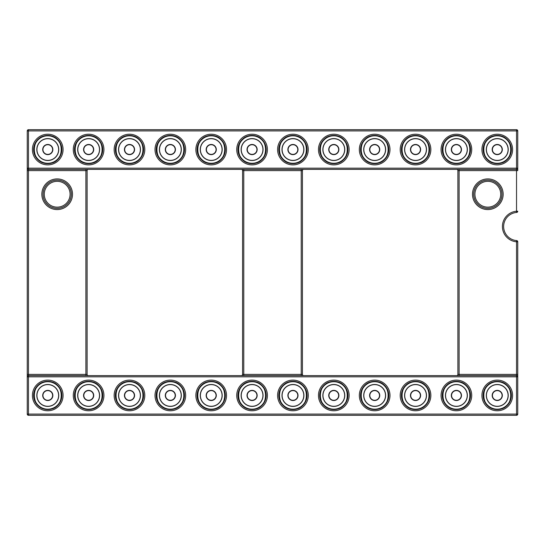 <?xml version="1.0" encoding="UTF-8"?>
<svg xmlns="http://www.w3.org/2000/svg" width="545" height="545" viewBox="0 0 545 545"><rect width="100%" height="100%" fill="white"/><g stroke="black" fill="none" stroke-linecap="round" stroke-linejoin="round"><path stroke-width="0.82" d="M88.603 163.67A14.115 14.115 0 0 0 102.726 149.555A14.115 14.115 0 0 0 88.603 135.433A14.115 14.115 0 0 0 74.488 149.555A14.115 14.115 0 0 0 88.603 163.67A14.115 14.115 0 0 1 74.488 149.555A14.115 14.115 0 0 1 88.603 135.433A14.115 14.115 0 0 0 74.488 149.555A14.115 14.115 0 0 0 88.603 163.67M170.34 163.67A14.115 14.115 0 0 0 184.455 149.555A14.115 14.115 0 0 0 170.34 135.433A14.115 14.115 0 0 1 184.455 149.555A14.115 14.115 0 0 1 170.34 163.67A14.115 14.115 0 0 1 156.217 149.555A14.115 14.115 0 0 1 170.34 135.433A14.115 14.115 0 0 0 156.217 149.555A14.115 14.115 0 0 0 170.34 163.67A14.115 14.115 0 0 1 156.217 149.555A14.115 14.115 0 0 1 170.34 135.433A14.115 14.115 0 0 1 184.455 149.555A14.115 14.115 0 0 1 170.34 163.67M252.069 163.67A14.115 14.115 0 0 0 266.185 149.555A14.115 14.115 0 0 0 252.069 135.433A14.115 14.115 0 0 0 237.947 149.555A14.115 14.115 0 0 0 252.069 163.67A14.115 14.115 0 0 1 237.947 149.555A14.115 14.115 0 0 1 252.069 135.433A14.115 14.115 0 0 0 237.947 149.555A14.115 14.115 0 0 0 252.069 163.67M333.799 163.67A14.115 14.115 0 0 0 347.914 149.555A14.115 14.115 0 0 0 333.799 135.433A14.115 14.115 0 0 1 347.914 149.555A14.115 14.115 0 0 1 333.799 163.67A14.115 14.115 0 0 1 319.677 149.555A14.115 14.115 0 0 1 333.799 135.433A14.115 14.115 0 0 0 319.677 149.555A14.115 14.115 0 0 0 333.799 163.67A14.115 14.115 0 0 1 319.677 149.555A14.115 14.115 0 0 1 333.799 135.433A14.115 14.115 0 0 1 347.914 149.555A14.115 14.115 0 0 1 333.799 163.67M415.528 163.67A14.115 14.115 0 0 0 429.644 149.555A14.115 14.115 0 0 0 415.528 135.433A14.115 14.115 0 0 0 401.413 149.555A14.115 14.115 0 0 0 415.528 163.67A14.115 14.115 0 0 1 401.413 149.555A14.115 14.115 0 0 1 415.528 135.433A14.115 14.115 0 0 0 401.413 149.555A14.115 14.115 0 0 0 415.528 163.67M497.258 163.67A14.115 14.115 0 0 0 511.374 149.555A14.115 14.115 0 0 0 497.258 135.433A14.115 14.115 0 0 0 483.143 149.555A14.115 14.115 0 0 0 497.258 163.67A14.115 14.115 0 0 1 483.143 149.555A14.115 14.115 0 0 1 497.258 135.433A14.115 14.115 0 0 0 483.143 149.555A14.115 14.115 0 0 0 497.258 163.67M456.397 163.67A14.115 14.115 0 0 0 470.512 149.555A14.115 14.115 0 0 0 456.397 135.433A14.115 14.115 0 0 0 442.274 149.555A14.115 14.115 0 0 0 456.397 163.67A14.115 14.115 0 0 1 442.274 149.555A14.115 14.115 0 0 1 456.397 135.433A14.115 14.115 0 0 0 442.274 149.555A14.115 14.115 0 0 0 456.397 163.67M374.66 163.67A14.115 14.115 0 0 0 388.783 149.555A14.115 14.115 0 0 0 374.66 135.433A14.115 14.115 0 0 1 388.783 149.555A14.115 14.115 0 0 1 374.66 163.67A14.115 14.115 0 0 1 360.545 149.555A14.115 14.115 0 0 1 374.66 135.433A14.115 14.115 0 0 0 360.545 149.555A14.115 14.115 0 0 0 374.66 163.67A14.115 14.115 0 0 1 360.545 149.555A14.115 14.115 0 0 1 374.66 135.433A14.115 14.115 0 0 1 388.783 149.555A14.115 14.115 0 0 1 374.66 163.67M292.931 163.67A14.115 14.115 0 0 0 307.053 149.555A14.115 14.115 0 0 0 292.931 135.433A14.115 14.115 0 0 0 278.815 149.555A14.115 14.115 0 0 0 292.931 163.67A14.115 14.115 0 0 1 278.815 149.555A14.115 14.115 0 0 1 292.931 135.433A14.115 14.115 0 0 0 278.815 149.555A14.115 14.115 0 0 0 292.931 163.67M211.201 163.67A14.115 14.115 0 0 0 225.323 149.555A14.115 14.115 0 0 0 211.201 135.433A14.115 14.115 0 0 1 225.323 149.555A14.115 14.115 0 0 1 211.201 163.67A14.115 14.115 0 0 1 197.086 149.555A14.115 14.115 0 0 1 211.201 135.433A14.115 14.115 0 0 0 197.086 149.555A14.115 14.115 0 0 0 211.201 163.67A14.115 14.115 0 0 1 197.086 149.555A14.115 14.115 0 0 1 211.201 135.433A14.115 14.115 0 0 1 225.323 149.555A14.115 14.115 0 0 1 211.201 163.67M129.472 163.67A14.115 14.115 0 0 0 143.587 149.555A14.115 14.115 0 0 0 129.472 135.433A14.115 14.115 0 0 0 115.356 149.555A14.115 14.115 0 0 0 129.472 163.67A14.115 14.115 0 0 1 115.356 149.555A14.115 14.115 0 0 1 129.472 135.433A14.115 14.115 0 0 0 115.356 149.555A14.115 14.115 0 0 0 129.472 163.67M47.742 163.67A14.115 14.115 0 0 0 61.858 149.555A14.115 14.115 0 0 0 47.742 135.433A14.115 14.115 0 0 0 33.627 149.555A14.115 14.115 0 0 0 47.742 163.67A14.115 14.115 0 0 1 33.627 149.555A14.115 14.115 0 0 1 47.742 135.433A14.115 14.115 0 0 0 33.627 149.555A14.115 14.115 0 0 0 47.742 163.67M487.823 180.129A14.115 14.115 0 0 1 501.938 194.245A14.115 14.115 0 0 1 487.823 208.367A14.115 14.115 0 0 1 473.7 194.245A14.115 14.115 0 0 1 487.823 180.129A14.115 14.115 0 0 0 473.7 194.245A14.115 14.115 0 0 0 487.823 208.367M88.603 409.568A14.115 14.115 0 0 0 102.726 395.445A14.115 14.115 0 0 0 88.603 381.33A14.115 14.115 0 0 0 74.488 395.445A14.115 14.115 0 0 0 88.603 409.568A14.115 14.115 0 0 1 74.488 395.445A14.115 14.115 0 0 1 88.603 381.33M170.34 409.568A14.115 14.115 0 0 0 184.455 395.445A14.115 14.115 0 0 0 170.34 381.33A14.115 14.115 0 0 0 156.217 395.445A14.115 14.115 0 0 0 170.34 409.568A14.115 14.115 0 0 1 156.217 395.445A14.115 14.115 0 0 1 170.34 381.33A14.115 14.115 0 0 0 156.217 395.445A14.115 14.115 0 0 0 170.34 409.568M252.069 409.568A14.115 14.115 0 0 0 266.185 395.445A14.115 14.115 0 0 0 252.069 381.33A14.115 14.115 0 0 0 237.947 395.445A14.115 14.115 0 0 0 252.069 409.568A14.115 14.115 0 0 1 237.947 395.445A14.115 14.115 0 0 1 252.069 381.33A14.115 14.115 0 0 0 237.947 395.445A14.115 14.115 0 0 0 252.069 409.568M333.799 409.568A14.115 14.115 0 0 0 347.914 395.445A14.115 14.115 0 0 0 333.799 381.33A14.115 14.115 0 0 0 319.677 395.445A14.115 14.115 0 0 0 333.799 409.568A14.115 14.115 0 0 1 319.677 395.445A14.115 14.115 0 0 1 333.799 381.33A14.115 14.115 0 0 0 319.677 395.445A14.115 14.115 0 0 0 333.799 409.568M415.528 409.568A14.115 14.115 0 0 0 429.644 395.445A14.115 14.115 0 0 0 415.528 381.33A14.115 14.115 0 0 0 401.413 395.445A14.115 14.115 0 0 0 415.528 409.568A14.115 14.115 0 0 1 401.413 395.445A14.115 14.115 0 0 1 415.528 381.33M497.258 409.568A14.115 14.115 0 0 0 511.374 395.445A14.115 14.115 0 0 0 497.258 381.33A14.115 14.115 0 0 0 483.143 395.445A14.115 14.115 0 0 0 497.258 409.568A14.115 14.115 0 0 1 483.143 395.445A14.115 14.115 0 0 1 497.258 381.33M456.397 409.568A14.115 14.115 0 0 0 470.512 395.445A14.115 14.115 0 0 0 456.397 381.33A14.115 14.115 0 0 0 442.274 395.445A14.115 14.115 0 0 0 456.397 409.568A14.115 14.115 0 0 1 442.274 395.445A14.115 14.115 0 0 1 456.397 381.33M374.66 409.568A14.115 14.115 0 0 0 388.783 395.445A14.115 14.115 0 0 0 374.66 381.33A14.115 14.115 0 0 0 360.545 395.445A14.115 14.115 0 0 0 374.66 409.568A14.115 14.115 0 0 1 360.545 395.445A14.115 14.115 0 0 1 374.66 381.33A14.115 14.115 0 0 0 360.545 395.445A14.115 14.115 0 0 0 374.66 409.568M292.931 409.568A14.115 14.115 0 0 0 307.053 395.445A14.115 14.115 0 0 0 292.931 381.33A14.115 14.115 0 0 1 307.053 395.445A14.115 14.115 0 0 1 292.931 409.568A14.115 14.115 0 0 1 278.815 395.445A14.115 14.115 0 0 1 292.931 381.33A14.115 14.115 0 0 0 278.815 395.445A14.115 14.115 0 0 0 292.931 409.568A14.115 14.115 0 0 1 278.815 395.445A14.115 14.115 0 0 1 292.931 381.33A14.115 14.115 0 0 1 307.053 395.445A14.115 14.115 0 0 1 292.931 409.568M211.201 409.568A14.115 14.115 0 0 0 225.323 395.445A14.115 14.115 0 0 0 211.201 381.33A14.115 14.115 0 0 0 197.086 395.445A14.115 14.115 0 0 0 211.201 409.568A14.115 14.115 0 0 1 197.086 395.445A14.115 14.115 0 0 1 211.201 381.33A14.115 14.115 0 0 0 197.086 395.445A14.115 14.115 0 0 0 211.201 409.568M129.472 409.568A14.115 14.115 0 0 0 143.587 395.445A14.115 14.115 0 0 0 129.472 381.33A14.115 14.115 0 0 0 115.356 395.445A14.115 14.115 0 0 0 129.472 409.568A14.115 14.115 0 0 1 115.356 395.445A14.115 14.115 0 0 1 129.472 381.33M47.742 409.568A14.115 14.115 0 0 0 61.858 395.445A14.115 14.115 0 0 0 47.742 381.33A14.115 14.115 0 0 0 33.627 395.445A14.115 14.115 0 0 0 47.742 409.568A14.115 14.115 0 0 1 33.627 395.445A14.115 14.115 0 0 1 47.742 381.33M57.177 180.129A14.115 14.115 0 0 1 71.3 194.245A14.115 14.115 0 0 1 57.177 208.367A14.115 14.115 0 0 1 43.062 194.245A14.115 14.115 0 0 1 57.177 180.129A14.115 14.115 0 0 0 43.062 194.245A14.115 14.115 0 0 0 57.177 208.367M517.75 170.605L517.75 168.187A1.213 1.213 0 0 1 516.537 169.4L516.537 170.605L517.75 170.605L517.75 168.187L516.537 168.187L516.537 130.916L28.463 130.916L28.463 168.187L516.537 168.187L516.537 169.4L28.463 169.4A1.213 1.213 0 0 1 27.25 168.187L27.25 376.813A1.213 1.213 0 0 1 28.463 375.6L516.537 375.6A1.213 1.213 0 0 1 517.75 376.813L517.75 374.395L516.537 374.395L516.537 241.796A15.328 15.328 0 0 1 502.422 226.516A15.328 15.328 0 0 1 516.537 211.235L516.537 170.605L459.101 170.605L459.101 374.395L516.537 374.395L516.537 375.6A1.213 1.213 0 0 1 517.75 376.813L517.75 414.084A1.213 1.213 0 0 1 516.537 415.297L28.463 415.297L28.463 414.084L516.537 414.084L516.537 376.813L28.463 376.813L28.463 414.084L27.25 414.084L27.25 376.813L28.463 376.813L28.463 374.395L85.899 374.395L85.899 170.605L28.463 170.605L28.463 374.395L27.25 374.395L27.25 414.084A1.213 1.213 0 0 0 28.463 415.297A1.213 1.213 0 0 1 27.25 414.084M517.75 130.916L516.537 130.916L516.537 129.703A1.213 1.213 0 0 1 517.75 130.916A1.213 1.213 0 0 0 516.537 129.703L28.463 129.703L516.537 129.703A1.213 1.213 0 0 1 517.75 130.916L517.75 168.187A1.213 1.213 0 0 1 516.537 169.4M516.537 375.6L516.537 376.813L517.75 376.813L517.75 241.796L517.75 374.395M27.25 168.187L27.25 130.916L27.25 170.605L28.463 170.605L28.463 168.187L27.25 168.187M85.899 169.4L85.899 170.605L87.111 170.605A1.213 1.213 0 0 1 88.317 169.4A1.213 1.213 0 0 0 87.111 170.605L87.111 374.395A1.213 1.213 0 0 0 88.317 375.6M241.36 375.6A1.213 1.213 0 0 0 242.573 374.395L242.573 170.605A1.213 1.213 0 0 0 241.36 169.4M301.222 169.4L301.222 170.605L302.427 170.605A1.213 1.213 0 0 1 303.64 169.4A1.213 1.213 0 0 0 302.427 170.605L302.427 374.395L301.222 374.395L301.222 170.605L243.778 170.605L243.778 374.395L301.222 374.395L301.222 375.6M459.101 375.6L459.101 374.395L457.889 374.395L457.889 170.605A1.213 1.213 0 0 0 456.683 169.4A1.213 1.213 0 0 1 457.889 170.605L459.101 170.605L459.101 169.4M516.633 212.441A1.213 1.213 0 0 0 517.75 211.235A1.213 1.213 0 0 1 516.633 212.441A14.115 14.115 0 0 0 503.635 226.516A14.115 14.115 0 0 0 516.633 240.59L516.537 241.796L517.75 241.796A1.213 1.213 0 0 0 516.633 240.59A14.115 14.115 0 0 1 503.635 226.516A14.115 14.115 0 0 1 516.633 212.441L516.537 211.235L517.75 211.235M457.889 374.395A1.213 1.213 0 0 1 456.683 375.6A1.213 1.213 0 0 0 457.889 374.395M28.463 129.703A1.213 1.213 0 0 0 27.25 130.916A1.213 1.213 0 0 1 28.463 129.703L28.463 130.916L27.25 130.916M303.64 375.6A1.213 1.213 0 0 1 302.427 374.395A1.213 1.213 0 0 0 303.64 375.6M497.258 400.289A4.844 4.844 0 0 0 502.102 395.445A4.844 4.844 0 0 0 497.258 390.608A4.844 4.844 0 0 0 492.421 395.445A4.844 4.844 0 0 0 497.258 400.289A4.844 4.844 0 0 1 492.421 395.445A4.844 4.844 0 0 1 497.258 390.608M497.258 154.392A4.844 4.844 0 0 0 502.102 149.555A4.844 4.844 0 0 0 497.258 144.711A4.844 4.844 0 0 0 492.421 149.555A4.844 4.844 0 0 0 497.258 154.392A4.844 4.844 0 0 1 492.421 149.555A4.844 4.844 0 0 1 497.258 144.711M456.397 400.289A4.844 4.844 0 0 0 461.24 395.445A4.844 4.844 0 0 0 456.397 390.608A4.844 4.844 0 0 0 451.56 395.445A4.844 4.844 0 0 0 456.397 400.289A4.844 4.844 0 0 1 451.56 395.445A4.844 4.844 0 0 1 456.397 390.608M415.535 400.289A4.844 4.844 0 0 0 420.379 395.445A4.844 4.844 0 0 0 415.535 390.608A4.844 4.844 0 0 0 410.698 395.445A4.844 4.844 0 0 0 415.535 400.289A4.844 4.844 0 0 1 410.698 395.445A4.844 4.844 0 0 1 415.535 390.608M374.674 400.289A4.844 4.844 0 0 0 379.518 395.445A4.844 4.844 0 0 0 374.674 390.608A4.844 4.844 0 0 0 369.83 395.445A4.844 4.844 0 0 0 374.674 400.289A4.844 4.844 0 0 1 369.83 395.445A4.844 4.844 0 0 1 374.674 390.608M333.812 400.289A4.844 4.844 0 0 0 338.656 395.445A4.844 4.844 0 0 0 333.812 390.608A4.844 4.844 0 0 0 328.969 395.445A4.844 4.844 0 0 0 333.812 400.289A4.844 4.844 0 0 1 328.969 395.445A4.844 4.844 0 0 1 333.812 390.608M292.951 400.289A4.844 4.844 0 0 0 297.788 395.445A4.844 4.844 0 0 0 292.951 390.608A4.844 4.844 0 0 0 288.107 395.445A4.844 4.844 0 0 0 292.951 400.289A4.844 4.844 0 0 1 288.107 395.445A4.844 4.844 0 0 1 292.951 390.608M252.09 400.289A4.844 4.844 0 0 0 256.927 395.445A4.844 4.844 0 0 0 252.09 390.608A4.844 4.844 0 0 0 247.246 395.445A4.844 4.844 0 0 0 252.09 400.289A4.844 4.844 0 0 1 247.246 395.445A4.844 4.844 0 0 1 252.09 390.608M211.228 400.289A4.844 4.844 0 0 0 216.065 395.445A4.844 4.844 0 0 0 211.228 390.608A4.844 4.844 0 0 0 206.385 395.445A4.844 4.844 0 0 0 211.228 400.289A4.844 4.844 0 0 1 206.385 395.445A4.844 4.844 0 0 1 211.228 390.608M170.367 400.289A4.844 4.844 0 0 0 175.204 395.445A4.844 4.844 0 0 0 170.367 390.608A4.844 4.844 0 0 0 165.523 395.445A4.844 4.844 0 0 0 170.367 400.289A4.844 4.844 0 0 1 165.523 395.445A4.844 4.844 0 0 1 170.367 390.608M129.506 400.289A4.844 4.844 0 0 0 134.343 395.445A4.844 4.844 0 0 0 129.506 390.608A4.844 4.844 0 0 0 124.662 395.445A4.844 4.844 0 0 0 129.506 400.289A4.844 4.844 0 0 1 124.662 395.445A4.844 4.844 0 0 1 129.506 390.608M88.644 400.289A4.844 4.844 0 0 0 93.481 395.445A4.844 4.844 0 0 0 88.644 390.608A4.844 4.844 0 0 0 83.801 395.445A4.844 4.844 0 0 0 88.644 400.289A4.844 4.844 0 0 1 83.801 395.445A4.844 4.844 0 0 1 88.644 390.608M47.783 400.289A4.844 4.844 0 0 0 52.62 395.445A4.844 4.844 0 0 0 47.783 390.608A4.844 4.844 0 0 0 42.939 395.445A4.844 4.844 0 0 0 47.783 400.289A4.844 4.844 0 0 1 42.939 395.445A4.844 4.844 0 0 1 47.783 390.608M456.397 154.392A4.844 4.844 0 0 0 461.24 149.555A4.844 4.844 0 0 0 456.397 144.711A4.844 4.844 0 0 0 451.56 149.555A4.844 4.844 0 0 0 456.397 154.392A4.844 4.844 0 0 1 451.56 149.555A4.844 4.844 0 0 1 456.397 144.711M415.535 154.392A4.844 4.844 0 0 0 420.379 149.555A4.844 4.844 0 0 0 415.535 144.711A4.844 4.844 0 0 0 410.698 149.555A4.844 4.844 0 0 0 415.535 154.392A4.844 4.844 0 0 1 410.698 149.555A4.844 4.844 0 0 1 415.535 144.711M374.674 154.392A4.844 4.844 0 0 0 379.518 149.555A4.844 4.844 0 0 0 374.674 144.711A4.844 4.844 0 0 0 369.83 149.555A4.844 4.844 0 0 0 374.674 154.392A4.844 4.844 0 0 1 369.83 149.555A4.844 4.844 0 0 1 374.674 144.711M333.812 154.392A4.844 4.844 0 0 0 338.656 149.555A4.844 4.844 0 0 0 333.812 144.711A4.844 4.844 0 0 0 328.969 149.555A4.844 4.844 0 0 0 333.812 154.392A4.844 4.844 0 0 1 328.969 149.555A4.844 4.844 0 0 1 333.812 144.711M292.951 154.392A4.844 4.844 0 0 0 297.788 149.555A4.844 4.844 0 0 0 292.951 144.711A4.844 4.844 0 0 0 288.107 149.555A4.844 4.844 0 0 0 292.951 154.392A4.844 4.844 0 0 1 288.107 149.555A4.844 4.844 0 0 1 292.951 144.711M252.09 154.392A4.844 4.844 0 0 0 256.927 149.555A4.844 4.844 0 0 0 252.09 144.711A4.844 4.844 0 0 0 247.246 149.555A4.844 4.844 0 0 0 252.09 154.392A4.844 4.844 0 0 1 247.246 149.555A4.844 4.844 0 0 1 252.09 144.711M211.228 154.392A4.844 4.844 0 0 0 216.065 149.555A4.844 4.844 0 0 0 211.228 144.711A4.844 4.844 0 0 0 206.385 149.555A4.844 4.844 0 0 0 211.228 154.392A4.844 4.844 0 0 1 206.385 149.555A4.844 4.844 0 0 1 211.228 144.711M170.367 154.392A4.844 4.844 0 0 0 175.204 149.555A4.844 4.844 0 0 0 170.367 144.711A4.844 4.844 0 0 0 165.523 149.555A4.844 4.844 0 0 0 170.367 154.392A4.844 4.844 0 0 1 165.523 149.555A4.844 4.844 0 0 1 170.367 144.711M129.506 154.392A4.844 4.844 0 0 0 134.343 149.555A4.844 4.844 0 0 0 129.506 144.711A4.844 4.844 0 0 0 124.662 149.555A4.844 4.844 0 0 0 129.506 154.392A4.844 4.844 0 0 1 124.662 149.555A4.844 4.844 0 0 1 129.506 144.711M88.644 154.392A4.844 4.844 0 0 0 93.481 149.555A4.844 4.844 0 0 0 88.644 144.711A4.844 4.844 0 0 0 83.801 149.555A4.844 4.844 0 0 0 88.644 154.392A4.844 4.844 0 0 1 83.801 149.555A4.844 4.844 0 0 1 88.644 144.711M47.783 154.392A4.844 4.844 0 0 0 52.62 149.555A4.844 4.844 0 0 0 47.783 144.711A4.844 4.844 0 0 0 42.939 149.555A4.844 4.844 0 0 0 47.783 154.392A4.844 4.844 0 0 1 42.939 149.555A4.844 4.844 0 0 1 47.783 144.711M88.603 134.227A15.328 15.328 0 0 1 103.931 149.555A15.328 15.328 0 0 1 88.603 164.883A15.328 15.328 0 0 1 73.275 149.555A15.328 15.328 0 0 1 88.603 134.227M170.34 134.227A15.328 15.328 0 0 1 185.668 149.555A15.328 15.328 0 0 1 170.34 164.883A15.328 15.328 0 0 1 155.012 149.555A15.328 15.328 0 0 1 170.34 134.227M252.069 134.227A15.328 15.328 0 0 1 267.397 149.555A15.328 15.328 0 0 1 252.069 164.883A15.328 15.328 0 0 1 236.741 149.555A15.328 15.328 0 0 1 252.069 134.227M333.799 134.227A15.328 15.328 0 0 1 349.127 149.555A15.328 15.328 0 0 1 333.799 164.883A15.328 15.328 0 0 1 318.471 149.555A15.328 15.328 0 0 1 333.799 134.227M415.528 134.227A15.328 15.328 0 0 1 430.857 149.555A15.328 15.328 0 0 1 415.528 164.883A15.328 15.328 0 0 1 400.2 149.555A15.328 15.328 0 0 1 415.528 134.227M497.258 134.227A15.328 15.328 0 0 1 512.586 149.555A15.328 15.328 0 0 1 497.258 164.883A15.328 15.328 0 0 1 481.93 149.555A15.328 15.328 0 0 1 497.258 134.227M456.397 134.227A15.328 15.328 0 0 1 471.725 149.555A15.328 15.328 0 0 1 456.397 164.883A15.328 15.328 0 0 1 441.069 149.555A15.328 15.328 0 0 1 456.397 134.227M374.66 134.227A15.328 15.328 0 0 1 389.988 149.555A15.328 15.328 0 0 1 374.66 164.883A15.328 15.328 0 0 1 359.332 149.555A15.328 15.328 0 0 1 374.66 134.227M292.931 134.227A15.328 15.328 0 0 1 308.259 149.555A15.328 15.328 0 0 1 292.931 164.883A15.328 15.328 0 0 1 277.603 149.555A15.328 15.328 0 0 1 292.931 134.227M211.201 134.227A15.328 15.328 0 0 1 226.529 149.555A15.328 15.328 0 0 1 211.201 164.883A15.328 15.328 0 0 1 195.873 149.555A15.328 15.328 0 0 1 211.201 134.227M129.472 134.227A15.328 15.328 0 0 1 144.8 149.555A15.328 15.328 0 0 1 129.472 164.883A15.328 15.328 0 0 1 114.143 149.555A15.328 15.328 0 0 1 129.472 134.227M47.742 134.227A15.328 15.328 0 0 1 63.07 149.555A15.328 15.328 0 0 1 47.742 164.883A15.328 15.328 0 0 1 32.414 149.555A15.328 15.328 0 0 1 47.742 134.227M487.823 209.573A15.328 15.328 0 0 1 472.495 194.245A15.328 15.328 0 0 1 487.823 178.917A15.328 15.328 0 0 1 503.151 194.245A15.328 15.328 0 0 1 487.823 209.573M487.823 207.154A12.91 12.91 0 0 0 500.726 194.245A12.91 12.91 0 0 0 487.823 181.335A12.91 12.91 0 0 0 474.913 194.245A12.91 12.91 0 0 0 487.823 207.154M88.603 380.117A15.328 15.328 0 0 1 103.931 395.445A15.328 15.328 0 0 1 88.603 410.773A15.328 15.328 0 0 1 73.275 395.445A15.328 15.328 0 0 1 88.603 380.117M170.34 380.117A15.328 15.328 0 0 1 185.668 395.445A15.328 15.328 0 0 1 170.34 410.773A15.328 15.328 0 0 1 155.012 395.445A15.328 15.328 0 0 1 170.34 380.117M252.069 380.117A15.328 15.328 0 0 1 267.397 395.445A15.328 15.328 0 0 1 252.069 410.773A15.328 15.328 0 0 1 236.741 395.445A15.328 15.328 0 0 1 252.069 380.117M333.799 380.117A15.328 15.328 0 0 1 349.127 395.445A15.328 15.328 0 0 1 333.799 410.773A15.328 15.328 0 0 1 318.471 395.445A15.328 15.328 0 0 1 333.799 380.117M415.528 380.117A15.328 15.328 0 0 1 430.857 395.445A15.328 15.328 0 0 1 415.528 410.773A15.328 15.328 0 0 1 400.2 395.445A15.328 15.328 0 0 1 415.528 380.117M497.258 380.117A15.328 15.328 0 0 1 512.586 395.445A15.328 15.328 0 0 1 497.258 410.773A15.328 15.328 0 0 1 481.93 395.445A15.328 15.328 0 0 1 497.258 380.117M456.397 380.117A15.328 15.328 0 0 1 471.725 395.445A15.328 15.328 0 0 1 456.397 410.773A15.328 15.328 0 0 1 441.069 395.445A15.328 15.328 0 0 1 456.397 380.117M374.66 380.117A15.328 15.328 0 0 1 389.988 395.445A15.328 15.328 0 0 1 374.66 410.773A15.328 15.328 0 0 1 359.332 395.445A15.328 15.328 0 0 1 374.66 380.117M292.931 380.117A15.328 15.328 0 0 1 308.259 395.445A15.328 15.328 0 0 1 292.931 410.773A15.328 15.328 0 0 1 277.603 395.445A15.328 15.328 0 0 1 292.931 380.117M211.201 380.117A15.328 15.328 0 0 1 226.529 395.445A15.328 15.328 0 0 1 211.201 410.773A15.328 15.328 0 0 1 195.873 395.445A15.328 15.328 0 0 1 211.201 380.117M129.472 380.117A15.328 15.328 0 0 1 144.8 395.445A15.328 15.328 0 0 1 129.472 410.773A15.328 15.328 0 0 1 114.143 395.445A15.328 15.328 0 0 1 129.472 380.117M47.742 380.117A15.328 15.328 0 0 1 63.07 395.445A15.328 15.328 0 0 1 47.742 410.773A15.328 15.328 0 0 1 32.414 395.445A15.328 15.328 0 0 1 47.742 380.117M57.177 209.573A15.328 15.328 0 0 1 41.849 194.245A15.328 15.328 0 0 1 57.177 178.917A15.328 15.328 0 0 1 72.505 194.245A15.328 15.328 0 0 1 57.177 209.573M57.177 207.154A12.91 12.91 0 0 0 70.087 194.245A12.91 12.91 0 0 0 57.177 181.335A12.91 12.91 0 0 0 44.274 194.245A12.91 12.91 0 0 0 57.177 207.154M517.75 241.796A1.213 1.213 0 0 0 516.633 240.59M516.537 415.297A1.213 1.213 0 0 0 517.75 414.084L516.537 414.084L516.537 415.297M242.573 170.605L243.778 170.605L243.778 169.4M243.778 375.6L243.778 374.395L242.573 374.395M87.111 374.395L85.899 374.395L85.899 375.6M497.258 390.37A5.075 5.075 0 0 1 502.333 395.445A5.075 5.075 0 0 1 497.258 400.527A5.075 5.075 0 0 1 492.183 395.445A5.075 5.075 0 0 1 497.258 390.37M497.258 381.602A13.843 13.843 0 0 1 511.101 395.445A13.843 13.843 0 0 1 497.258 409.288A13.843 13.843 0 0 1 483.415 395.445A13.843 13.843 0 0 1 497.258 381.602M497.258 409.179A13.727 13.727 0 0 0 510.985 395.445A13.727 13.727 0 0 0 497.258 381.718A13.727 13.727 0 0 0 483.531 395.445A13.727 13.727 0 0 0 497.258 409.179M497.258 384.491A10.954 10.954 0 0 1 508.219 395.445A10.954 10.954 0 0 1 497.258 406.406A10.954 10.954 0 0 1 486.304 395.445A10.954 10.954 0 0 1 497.258 384.491M497.258 406.291A10.845 10.845 0 0 0 508.104 395.445A10.845 10.845 0 0 0 497.258 384.606A10.845 10.845 0 0 0 486.413 395.445A10.845 10.845 0 0 0 497.258 406.291M497.258 144.473A5.075 5.075 0 0 1 502.333 149.555A5.075 5.075 0 0 1 497.258 154.63A5.075 5.075 0 0 1 492.183 149.555A5.075 5.075 0 0 1 497.258 144.473M497.258 135.712A13.843 13.843 0 0 1 511.101 149.555A13.843 13.843 0 0 1 497.258 163.398A13.843 13.843 0 0 1 483.415 149.555A13.843 13.843 0 0 1 497.258 135.712M497.258 163.282A13.727 13.727 0 0 0 510.985 149.555A13.727 13.727 0 0 0 497.258 135.821A13.727 13.727 0 0 0 483.531 149.555A13.727 13.727 0 0 0 497.258 163.282M497.258 138.594A10.954 10.954 0 0 1 508.219 149.555A10.954 10.954 0 0 1 497.258 160.509A10.954 10.954 0 0 1 486.304 149.555A10.954 10.954 0 0 1 497.258 138.594M497.258 160.394A10.845 10.845 0 0 0 508.104 149.555A10.845 10.845 0 0 0 497.258 138.709A10.845 10.845 0 0 0 486.413 149.555A10.845 10.845 0 0 0 497.258 160.394M456.397 390.37A5.075 5.075 0 0 1 461.472 395.445A5.075 5.075 0 0 1 456.397 400.527A5.075 5.075 0 0 1 451.321 395.445A5.075 5.075 0 0 1 456.397 390.37M456.397 381.602A13.843 13.843 0 0 1 470.24 395.445A13.843 13.843 0 0 1 456.397 409.288A13.843 13.843 0 0 1 442.554 395.445A13.843 13.843 0 0 1 456.397 381.602M456.397 409.179A13.727 13.727 0 0 0 470.124 395.445A13.727 13.727 0 0 0 456.397 381.718A13.727 13.727 0 0 0 442.669 395.445A13.727 13.727 0 0 0 456.397 409.179M456.397 384.491A10.954 10.954 0 0 1 467.358 395.445A10.954 10.954 0 0 1 456.397 406.406A10.954 10.954 0 0 1 445.442 395.445A10.954 10.954 0 0 1 456.397 384.491M456.397 406.291A10.845 10.845 0 0 0 467.242 395.445A10.845 10.845 0 0 0 456.397 384.606A10.845 10.845 0 0 0 445.551 395.445A10.845 10.845 0 0 0 456.397 406.291M415.535 390.37A5.075 5.075 0 0 1 420.611 395.445A5.075 5.075 0 0 1 415.535 400.527A5.075 5.075 0 0 1 410.46 395.445A5.075 5.075 0 0 1 415.535 390.37M415.535 381.602A13.843 13.843 0 0 1 429.378 395.445A13.843 13.843 0 0 1 415.535 409.288A13.843 13.843 0 0 1 401.692 395.445A13.843 13.843 0 0 1 415.535 381.602M415.535 409.179A13.727 13.727 0 0 0 429.262 395.445A13.727 13.727 0 0 0 415.535 381.718A13.727 13.727 0 0 0 401.808 395.445A13.727 13.727 0 0 0 415.535 409.179M415.535 384.491A10.954 10.954 0 0 1 426.497 395.445A10.954 10.954 0 0 1 415.535 406.406A10.954 10.954 0 0 1 404.581 395.445A10.954 10.954 0 0 1 415.535 384.491M415.535 406.291A10.845 10.845 0 0 0 426.381 395.445A10.845 10.845 0 0 0 415.535 384.606A10.845 10.845 0 0 0 404.69 395.445A10.845 10.845 0 0 0 415.535 406.291M374.674 390.37A5.075 5.075 0 0 1 379.749 395.445A5.075 5.075 0 0 1 374.674 400.527A5.075 5.075 0 0 1 369.599 395.445A5.075 5.075 0 0 1 374.674 390.37M374.674 381.602A13.843 13.843 0 0 1 388.517 395.445A13.843 13.843 0 0 1 374.674 409.288A13.843 13.843 0 0 1 360.831 395.445A13.843 13.843 0 0 1 374.674 381.602M374.674 409.179A13.727 13.727 0 0 0 388.401 395.445A13.727 13.727 0 0 0 374.674 381.718A13.727 13.727 0 0 0 360.947 395.445A13.727 13.727 0 0 0 374.674 409.179M374.674 384.491A10.954 10.954 0 0 1 385.635 395.445A10.954 10.954 0 0 1 374.674 406.406A10.954 10.954 0 0 1 363.719 395.445A10.954 10.954 0 0 1 374.674 384.491M374.674 406.291A10.845 10.845 0 0 0 385.519 395.445A10.845 10.845 0 0 0 374.674 384.606A10.845 10.845 0 0 0 363.828 395.445A10.845 10.845 0 0 0 374.674 406.291M333.812 390.37A5.075 5.075 0 0 1 338.888 395.445A5.075 5.075 0 0 1 333.812 400.527A5.075 5.075 0 0 1 328.737 395.445A5.075 5.075 0 0 1 333.812 390.37M333.812 381.602A13.843 13.843 0 0 1 347.656 395.445A13.843 13.843 0 0 1 333.812 409.288A13.843 13.843 0 0 1 319.97 395.445A13.843 13.843 0 0 1 333.812 381.602M333.812 409.179A13.727 13.727 0 0 0 347.54 395.445A13.727 13.727 0 0 0 333.812 381.718A13.727 13.727 0 0 0 320.085 395.445A13.727 13.727 0 0 0 333.812 409.179M333.812 384.491A10.954 10.954 0 0 1 344.767 395.445A10.954 10.954 0 0 1 333.812 406.406A10.954 10.954 0 0 1 322.858 395.445A10.954 10.954 0 0 1 333.812 384.491M333.812 406.291A10.845 10.845 0 0 0 344.658 395.445A10.845 10.845 0 0 0 333.812 384.606A10.845 10.845 0 0 0 322.967 395.445A10.845 10.845 0 0 0 333.812 406.291M292.951 390.37A5.075 5.075 0 0 1 298.026 395.445A5.075 5.075 0 0 1 292.951 400.527A5.075 5.075 0 0 1 287.876 395.445A5.075 5.075 0 0 1 292.951 390.37M292.951 381.602A13.843 13.843 0 0 1 306.794 395.445A13.843 13.843 0 0 1 292.951 409.288A13.843 13.843 0 0 1 279.108 395.445A13.843 13.843 0 0 1 292.951 381.602M292.951 409.179A13.727 13.727 0 0 0 306.678 395.445A13.727 13.727 0 0 0 292.951 381.718A13.727 13.727 0 0 0 279.224 395.445A13.727 13.727 0 0 0 292.951 409.179M292.951 384.491A10.954 10.954 0 0 1 303.906 395.445A10.954 10.954 0 0 1 292.951 406.406A10.954 10.954 0 0 1 281.99 395.445A10.954 10.954 0 0 1 292.951 384.491M292.951 406.291A10.845 10.845 0 0 0 303.797 395.445A10.845 10.845 0 0 0 292.951 384.606A10.845 10.845 0 0 0 282.106 395.445A10.845 10.845 0 0 0 292.951 406.291M252.09 390.37A5.075 5.075 0 0 1 257.165 395.445A5.075 5.075 0 0 1 252.09 400.527A5.075 5.075 0 0 1 247.014 395.445A5.075 5.075 0 0 1 252.09 390.37M252.09 381.602A13.843 13.843 0 0 1 265.933 395.445A13.843 13.843 0 0 1 252.09 409.288A13.843 13.843 0 0 1 238.247 395.445A13.843 13.843 0 0 1 252.09 381.602M252.09 409.179A13.727 13.727 0 0 0 265.817 395.445A13.727 13.727 0 0 0 252.09 381.718A13.727 13.727 0 0 0 238.363 395.445A13.727 13.727 0 0 0 252.09 409.179M252.09 384.491A10.954 10.954 0 0 1 263.044 395.445A10.954 10.954 0 0 1 252.09 406.406A10.954 10.954 0 0 1 241.128 395.445A10.954 10.954 0 0 1 252.09 384.491M252.09 406.291A10.845 10.845 0 0 0 262.935 395.445A10.845 10.845 0 0 0 252.09 384.606A10.845 10.845 0 0 0 241.244 395.445A10.845 10.845 0 0 0 252.09 406.291M211.228 390.37A5.075 5.075 0 0 1 216.304 395.445A5.075 5.075 0 0 1 211.228 400.527A5.075 5.075 0 0 1 206.153 395.445A5.075 5.075 0 0 1 211.228 390.37M211.228 381.602A13.843 13.843 0 0 1 225.071 395.445A13.843 13.843 0 0 1 211.228 409.288A13.843 13.843 0 0 1 197.385 395.445A13.843 13.843 0 0 1 211.228 381.602M211.228 409.179A13.727 13.727 0 0 0 224.956 395.445A13.727 13.727 0 0 0 211.228 381.718A13.727 13.727 0 0 0 197.501 395.445A13.727 13.727 0 0 0 211.228 409.179M211.228 384.491A10.954 10.954 0 0 1 222.183 395.445A10.954 10.954 0 0 1 211.228 406.406A10.954 10.954 0 0 1 200.267 395.445A10.954 10.954 0 0 1 211.228 384.491M211.228 406.291A10.845 10.845 0 0 0 222.074 395.445A10.845 10.845 0 0 0 211.228 384.606A10.845 10.845 0 0 0 200.383 395.445A10.845 10.845 0 0 0 211.228 406.291M170.367 390.37A5.075 5.075 0 0 1 175.442 395.445A5.075 5.075 0 0 1 170.367 400.527A5.075 5.075 0 0 1 165.292 395.445A5.075 5.075 0 0 1 170.367 390.37M170.367 381.602A13.843 13.843 0 0 1 184.21 395.445A13.843 13.843 0 0 1 170.367 409.288A13.843 13.843 0 0 1 156.524 395.445A13.843 13.843 0 0 1 170.367 381.602M170.367 409.179A13.727 13.727 0 0 0 184.094 395.445A13.727 13.727 0 0 0 170.367 381.718A13.727 13.727 0 0 0 156.64 395.445A13.727 13.727 0 0 0 170.367 409.179M170.367 384.491A10.954 10.954 0 0 1 181.322 395.445A10.954 10.954 0 0 1 170.367 406.406A10.954 10.954 0 0 1 159.406 395.445A10.954 10.954 0 0 1 170.367 384.491M170.367 406.291A10.845 10.845 0 0 0 181.213 395.445A10.845 10.845 0 0 0 170.367 384.606A10.845 10.845 0 0 0 159.522 395.445A10.845 10.845 0 0 0 170.367 406.291M129.506 390.37A5.075 5.075 0 0 1 134.581 395.445A5.075 5.075 0 0 1 129.506 400.527A5.075 5.075 0 0 1 124.43 395.445A5.075 5.075 0 0 1 129.506 390.37M129.506 381.602A13.843 13.843 0 0 1 143.349 395.445A13.843 13.843 0 0 1 129.506 409.288A13.843 13.843 0 0 1 115.663 395.445A13.843 13.843 0 0 1 129.506 381.602M129.506 409.179A13.727 13.727 0 0 0 143.233 395.445A13.727 13.727 0 0 0 129.506 381.718A13.727 13.727 0 0 0 115.778 395.445A13.727 13.727 0 0 0 129.506 409.179M129.506 384.491A10.954 10.954 0 0 1 140.46 395.445A10.954 10.954 0 0 1 129.506 406.406A10.954 10.954 0 0 1 118.544 395.445A10.954 10.954 0 0 1 129.506 384.491M129.506 406.291A10.845 10.845 0 0 0 140.351 395.445A10.845 10.845 0 0 0 129.506 384.606A10.845 10.845 0 0 0 118.66 395.445A10.845 10.845 0 0 0 129.506 406.291M88.644 390.37A5.075 5.075 0 0 1 93.72 395.445A5.075 5.075 0 0 1 88.644 400.527A5.075 5.075 0 0 1 83.569 395.445A5.075 5.075 0 0 1 88.644 390.37M88.644 381.602A13.843 13.843 0 0 1 102.487 395.445A13.843 13.843 0 0 1 88.644 409.288A13.843 13.843 0 0 1 74.801 395.445A13.843 13.843 0 0 1 88.644 381.602M88.644 409.179A13.727 13.727 0 0 0 102.371 395.445A13.727 13.727 0 0 0 88.644 381.718A13.727 13.727 0 0 0 74.917 395.445A13.727 13.727 0 0 0 88.644 409.179M88.644 384.491A10.954 10.954 0 0 1 99.599 395.445A10.954 10.954 0 0 1 88.644 406.406A10.954 10.954 0 0 1 77.683 395.445A10.954 10.954 0 0 1 88.644 384.491M88.644 406.291A10.845 10.845 0 0 0 99.49 395.445A10.845 10.845 0 0 0 88.644 384.606A10.845 10.845 0 0 0 77.799 395.445A10.845 10.845 0 0 0 88.644 406.291M47.783 390.37A5.075 5.075 0 0 1 52.858 395.445A5.075 5.075 0 0 1 47.783 400.527A5.075 5.075 0 0 1 42.708 395.445A5.075 5.075 0 0 1 47.783 390.37M47.783 381.602A13.843 13.843 0 0 1 61.626 395.445A13.843 13.843 0 0 1 47.783 409.288A13.843 13.843 0 0 1 33.94 395.445A13.843 13.843 0 0 1 47.783 381.602M47.783 409.179A13.727 13.727 0 0 0 61.51 395.445A13.727 13.727 0 0 0 47.783 381.718A13.727 13.727 0 0 0 34.056 395.445A13.727 13.727 0 0 0 47.783 409.179M47.783 384.491A10.954 10.954 0 0 1 58.737 395.445A10.954 10.954 0 0 1 47.783 406.406A10.954 10.954 0 0 1 36.822 395.445A10.954 10.954 0 0 1 47.783 384.491M47.783 406.291A10.845 10.845 0 0 0 58.628 395.445A10.845 10.845 0 0 0 47.783 384.606A10.845 10.845 0 0 0 36.937 395.445A10.845 10.845 0 0 0 47.783 406.291M456.397 144.473A5.075 5.075 0 0 1 461.472 149.555A5.075 5.075 0 0 1 456.397 154.63A5.075 5.075 0 0 1 451.321 149.555A5.075 5.075 0 0 1 456.397 144.473M456.397 135.712A13.843 13.843 0 0 1 470.24 149.555A13.843 13.843 0 0 1 456.397 163.398A13.843 13.843 0 0 1 442.554 149.555A13.843 13.843 0 0 1 456.397 135.712M456.397 163.282A13.727 13.727 0 0 0 470.124 149.555A13.727 13.727 0 0 0 456.397 135.821A13.727 13.727 0 0 0 442.669 149.555A13.727 13.727 0 0 0 456.397 163.282M456.397 138.594A10.954 10.954 0 0 1 467.358 149.555A10.954 10.954 0 0 1 456.397 160.509A10.954 10.954 0 0 1 445.442 149.555A10.954 10.954 0 0 1 456.397 138.594M456.397 160.394A10.845 10.845 0 0 0 467.242 149.555A10.845 10.845 0 0 0 456.397 138.709A10.845 10.845 0 0 0 445.551 149.555A10.845 10.845 0 0 0 456.397 160.394M415.535 144.473A5.075 5.075 0 0 1 420.611 149.555A5.075 5.075 0 0 1 415.535 154.63A5.075 5.075 0 0 1 410.46 149.555A5.075 5.075 0 0 1 415.535 144.473M415.535 135.712A13.843 13.843 0 0 1 429.378 149.555A13.843 13.843 0 0 1 415.535 163.398A13.843 13.843 0 0 1 401.692 149.555A13.843 13.843 0 0 1 415.535 135.712M415.535 163.282A13.727 13.727 0 0 0 429.262 149.555A13.727 13.727 0 0 0 415.535 135.821A13.727 13.727 0 0 0 401.808 149.555A13.727 13.727 0 0 0 415.535 163.282M415.535 138.594A10.954 10.954 0 0 1 426.497 149.555A10.954 10.954 0 0 1 415.535 160.509A10.954 10.954 0 0 1 404.581 149.555A10.954 10.954 0 0 1 415.535 138.594M415.535 160.394A10.845 10.845 0 0 0 426.381 149.555A10.845 10.845 0 0 0 415.535 138.709A10.845 10.845 0 0 0 404.69 149.555A10.845 10.845 0 0 0 415.535 160.394M374.674 144.473A5.075 5.075 0 0 1 379.749 149.555A5.075 5.075 0 0 1 374.674 154.63A5.075 5.075 0 0 1 369.599 149.555A5.075 5.075 0 0 1 374.674 144.473M374.674 135.712A13.843 13.843 0 0 1 388.517 149.555A13.843 13.843 0 0 1 374.674 163.398A13.843 13.843 0 0 1 360.831 149.555A13.843 13.843 0 0 1 374.674 135.712M374.674 163.282A13.727 13.727 0 0 0 388.401 149.555A13.727 13.727 0 0 0 374.674 135.821A13.727 13.727 0 0 0 360.947 149.555A13.727 13.727 0 0 0 374.674 163.282M374.674 138.594A10.954 10.954 0 0 1 385.635 149.555A10.954 10.954 0 0 1 374.674 160.509A10.954 10.954 0 0 1 363.719 149.555A10.954 10.954 0 0 1 374.674 138.594M374.674 160.394A10.845 10.845 0 0 0 385.519 149.555A10.845 10.845 0 0 0 374.674 138.709A10.845 10.845 0 0 0 363.828 149.555A10.845 10.845 0 0 0 374.674 160.394M333.812 144.473A5.075 5.075 0 0 1 338.888 149.555A5.075 5.075 0 0 1 333.812 154.63A5.075 5.075 0 0 1 328.737 149.555A5.075 5.075 0 0 1 333.812 144.473M333.812 135.712A13.843 13.843 0 0 1 347.656 149.555A13.843 13.843 0 0 1 333.812 163.398A13.843 13.843 0 0 1 319.97 149.555A13.843 13.843 0 0 1 333.812 135.712M333.812 163.282A13.727 13.727 0 0 0 347.54 149.555A13.727 13.727 0 0 0 333.812 135.821A13.727 13.727 0 0 0 320.085 149.555A13.727 13.727 0 0 0 333.812 163.282M333.812 138.594A10.954 10.954 0 0 1 344.767 149.555A10.954 10.954 0 0 1 333.812 160.509A10.954 10.954 0 0 1 322.858 149.555A10.954 10.954 0 0 1 333.812 138.594M333.812 160.394A10.845 10.845 0 0 0 344.658 149.555A10.845 10.845 0 0 0 333.812 138.709A10.845 10.845 0 0 0 322.967 149.555A10.845 10.845 0 0 0 333.812 160.394M292.951 144.473A5.075 5.075 0 0 1 298.026 149.555A5.075 5.075 0 0 1 292.951 154.63A5.075 5.075 0 0 1 287.876 149.555A5.075 5.075 0 0 1 292.951 144.473M292.951 135.712A13.843 13.843 0 0 1 306.794 149.555A13.843 13.843 0 0 1 292.951 163.398A13.843 13.843 0 0 1 279.108 149.555A13.843 13.843 0 0 1 292.951 135.712M292.951 163.282A13.727 13.727 0 0 0 306.678 149.555A13.727 13.727 0 0 0 292.951 135.821A13.727 13.727 0 0 0 279.224 149.555A13.727 13.727 0 0 0 292.951 163.282M292.951 138.594A10.954 10.954 0 0 1 303.906 149.555A10.954 10.954 0 0 1 292.951 160.509A10.954 10.954 0 0 1 281.99 149.555A10.954 10.954 0 0 1 292.951 138.594M292.951 160.394A10.845 10.845 0 0 0 303.797 149.555A10.845 10.845 0 0 0 292.951 138.709A10.845 10.845 0 0 0 282.106 149.555A10.845 10.845 0 0 0 292.951 160.394M252.09 144.473A5.075 5.075 0 0 1 257.165 149.555A5.075 5.075 0 0 1 252.09 154.63A5.075 5.075 0 0 1 247.014 149.555A5.075 5.075 0 0 1 252.09 144.473M252.09 135.712A13.843 13.843 0 0 1 265.933 149.555A13.843 13.843 0 0 1 252.09 163.398A13.843 13.843 0 0 1 238.247 149.555A13.843 13.843 0 0 1 252.09 135.712M252.09 163.282A13.727 13.727 0 0 0 265.817 149.555A13.727 13.727 0 0 0 252.09 135.821A13.727 13.727 0 0 0 238.363 149.555A13.727 13.727 0 0 0 252.09 163.282M252.09 138.594A10.954 10.954 0 0 1 263.044 149.555A10.954 10.954 0 0 1 252.09 160.509A10.954 10.954 0 0 1 241.128 149.555A10.954 10.954 0 0 1 252.09 138.594M252.09 160.394A10.845 10.845 0 0 0 262.935 149.555A10.845 10.845 0 0 0 252.09 138.709A10.845 10.845 0 0 0 241.244 149.555A10.845 10.845 0 0 0 252.09 160.394M211.228 144.473A5.075 5.075 0 0 1 216.304 149.555A5.075 5.075 0 0 1 211.228 154.63A5.075 5.075 0 0 1 206.153 149.555A5.075 5.075 0 0 1 211.228 144.473M211.228 135.712A13.843 13.843 0 0 1 225.071 149.555A13.843 13.843 0 0 1 211.228 163.398A13.843 13.843 0 0 1 197.385 149.555A13.843 13.843 0 0 1 211.228 135.712M211.228 163.282A13.727 13.727 0 0 0 224.956 149.555A13.727 13.727 0 0 0 211.228 135.821A13.727 13.727 0 0 0 197.501 149.555A13.727 13.727 0 0 0 211.228 163.282M211.228 138.594A10.954 10.954 0 0 1 222.183 149.555A10.954 10.954 0 0 1 211.228 160.509A10.954 10.954 0 0 1 200.267 149.555A10.954 10.954 0 0 1 211.228 138.594M211.228 160.394A10.845 10.845 0 0 0 222.074 149.555A10.845 10.845 0 0 0 211.228 138.709A10.845 10.845 0 0 0 200.383 149.555A10.845 10.845 0 0 0 211.228 160.394M170.367 144.473A5.075 5.075 0 0 1 175.442 149.555A5.075 5.075 0 0 1 170.367 154.63A5.075 5.075 0 0 1 165.292 149.555A5.075 5.075 0 0 1 170.367 144.473M170.367 135.712A13.843 13.843 0 0 1 184.21 149.555A13.843 13.843 0 0 1 170.367 163.398A13.843 13.843 0 0 1 156.524 149.555A13.843 13.843 0 0 1 170.367 135.712M170.367 163.282A13.727 13.727 0 0 0 184.094 149.555A13.727 13.727 0 0 0 170.367 135.821A13.727 13.727 0 0 0 156.64 149.555A13.727 13.727 0 0 0 170.367 163.282M170.367 138.594A10.954 10.954 0 0 1 181.322 149.555A10.954 10.954 0 0 1 170.367 160.509A10.954 10.954 0 0 1 159.406 149.555A10.954 10.954 0 0 1 170.367 138.594M170.367 160.394A10.845 10.845 0 0 0 181.213 149.555A10.845 10.845 0 0 0 170.367 138.709A10.845 10.845 0 0 0 159.522 149.555A10.845 10.845 0 0 0 170.367 160.394M129.506 144.473A5.075 5.075 0 0 1 134.581 149.555A5.075 5.075 0 0 1 129.506 154.63A5.075 5.075 0 0 1 124.43 149.555A5.075 5.075 0 0 1 129.506 144.473M129.506 135.712A13.843 13.843 0 0 1 143.349 149.555A13.843 13.843 0 0 1 129.506 163.398A13.843 13.843 0 0 1 115.663 149.555A13.843 13.843 0 0 1 129.506 135.712M129.506 163.282A13.727 13.727 0 0 0 143.233 149.555A13.727 13.727 0 0 0 129.506 135.821A13.727 13.727 0 0 0 115.778 149.555A13.727 13.727 0 0 0 129.506 163.282M129.506 138.594A10.954 10.954 0 0 1 140.46 149.555A10.954 10.954 0 0 1 129.506 160.509A10.954 10.954 0 0 1 118.544 149.555A10.954 10.954 0 0 1 129.506 138.594M129.506 160.394A10.845 10.845 0 0 0 140.351 149.555A10.845 10.845 0 0 0 129.506 138.709A10.845 10.845 0 0 0 118.66 149.555A10.845 10.845 0 0 0 129.506 160.394M88.644 144.473A5.075 5.075 0 0 1 93.72 149.555A5.075 5.075 0 0 1 88.644 154.63A5.075 5.075 0 0 1 83.569 149.555A5.075 5.075 0 0 1 88.644 144.473M88.644 135.712A13.843 13.843 0 0 1 102.487 149.555A13.843 13.843 0 0 1 88.644 163.398A13.843 13.843 0 0 1 74.801 149.555A13.843 13.843 0 0 1 88.644 135.712M88.644 163.282A13.727 13.727 0 0 0 102.371 149.555A13.727 13.727 0 0 0 88.644 135.821A13.727 13.727 0 0 0 74.917 149.555A13.727 13.727 0 0 0 88.644 163.282M88.644 138.594A10.954 10.954 0 0 1 99.599 149.555A10.954 10.954 0 0 1 88.644 160.509A10.954 10.954 0 0 1 77.683 149.555A10.954 10.954 0 0 1 88.644 138.594M88.644 160.394A10.845 10.845 0 0 0 99.49 149.555A10.845 10.845 0 0 0 88.644 138.709A10.845 10.845 0 0 0 77.799 149.555A10.845 10.845 0 0 0 88.644 160.394M47.783 144.473A5.075 5.075 0 0 1 52.858 149.555A5.075 5.075 0 0 1 47.783 154.63A5.075 5.075 0 0 1 42.708 149.555A5.075 5.075 0 0 1 47.783 144.473M47.783 135.712A13.843 13.843 0 0 1 61.626 149.555A13.843 13.843 0 0 1 47.783 163.398A13.843 13.843 0 0 1 33.94 149.555A13.843 13.843 0 0 1 47.783 135.712M47.783 163.282A13.727 13.727 0 0 0 61.51 149.555A13.727 13.727 0 0 0 47.783 135.821A13.727 13.727 0 0 0 34.056 149.555A13.727 13.727 0 0 0 47.783 163.282M47.783 138.594A10.954 10.954 0 0 1 58.737 149.555A10.954 10.954 0 0 1 47.783 160.509A10.954 10.954 0 0 1 36.822 149.555A10.954 10.954 0 0 1 47.783 138.594M47.783 160.394A10.845 10.845 0 0 0 58.628 149.555A10.845 10.845 0 0 0 47.783 138.709A10.845 10.845 0 0 0 36.937 149.555A10.845 10.845 0 0 0 47.783 160.394M497.258 381.555C515.175 380.696 515.175 410.194 497.258 409.336C479.341 410.194 479.341 380.696 497.258 381.555M497.258 135.664C515.175 134.806 515.175 164.304 497.258 163.446C479.341 164.304 479.341 134.806 497.258 135.664M456.397 381.555C474.314 380.696 474.314 410.194 456.397 409.336C438.48 410.194 438.48 380.696 456.397 381.555M415.535 381.555C433.452 380.696 433.452 410.194 415.535 409.336C397.618 410.194 397.618 380.696 415.535 381.555M374.674 381.555C392.591 380.696 392.591 410.194 374.674 409.336C356.757 410.194 356.757 380.696 374.674 381.555M333.812 381.555C351.729 380.696 351.729 410.194 333.812 409.336C315.896 410.194 315.896 380.696 333.812 381.555M292.951 381.555C310.868 380.696 310.868 410.194 292.951 409.336C275.034 410.194 275.034 380.696 292.951 381.555M252.09 381.555C270.007 380.696 270.007 410.194 252.09 409.336C234.173 410.194 234.173 380.696 252.09 381.555M211.228 381.555C229.145 380.696 229.145 410.194 211.228 409.336C193.311 410.194 193.311 380.696 211.228 381.555M170.367 381.555C188.284 380.696 188.284 410.194 170.367 409.336C152.45 410.194 152.45 380.696 170.367 381.555M129.506 381.555C147.423 380.696 147.423 410.194 129.506 409.336C111.589 410.194 111.589 380.696 129.506 381.555M88.644 381.555C106.561 380.696 106.561 410.194 88.644 409.336C70.727 410.194 70.727 380.696 88.644 381.555M47.783 381.555C65.7 380.696 65.7 410.194 47.783 409.336C29.866 410.194 29.866 380.696 47.783 381.555M456.397 135.664C474.314 134.806 474.314 164.304 456.397 163.446C438.48 164.304 438.48 134.806 456.397 135.664M415.535 135.664C433.452 134.806 433.452 164.304 415.535 163.446C397.618 164.304 397.618 134.806 415.535 135.664M374.674 135.664C392.591 134.806 392.591 164.304 374.674 163.446C356.757 164.304 356.757 134.806 374.674 135.664M333.812 135.664C351.729 134.806 351.729 164.304 333.812 163.446C315.896 164.304 315.896 134.806 333.812 135.664M292.951 135.664C310.868 134.806 310.868 164.304 292.951 163.446C275.034 164.304 275.034 134.806 292.951 135.664M252.09 135.664C270.007 134.806 270.007 164.304 252.09 163.446C234.173 164.304 234.173 134.806 252.09 135.664M211.228 135.664C229.145 134.806 229.145 164.304 211.228 163.446C193.311 164.304 193.311 134.806 211.228 135.664M170.367 135.664C188.284 134.806 188.284 164.304 170.367 163.446C152.45 164.304 152.45 134.806 170.367 135.664M129.506 135.664C147.423 134.806 147.423 164.304 129.506 163.446C111.589 164.304 111.589 134.806 129.506 135.664M88.644 135.664C106.561 134.806 106.561 164.304 88.644 163.446C70.727 164.304 70.727 134.806 88.644 135.664M47.783 135.664C65.7 134.806 65.7 164.304 47.783 163.446C29.866 164.304 29.866 134.806 47.783 135.664"/></g></svg>
